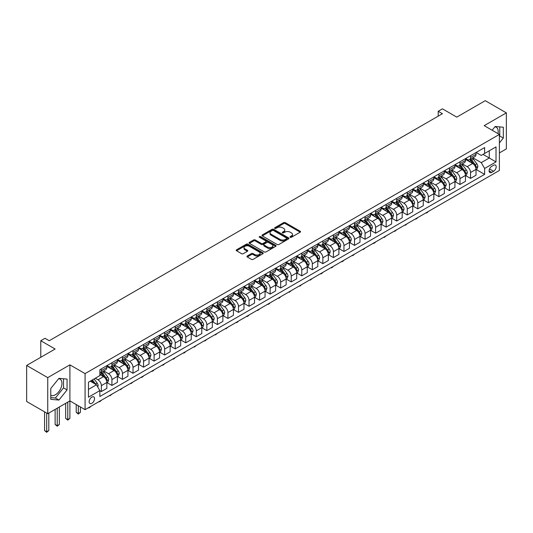 <?xml version="1.0" encoding="UTF-8"?>
<svg xmlns="http://www.w3.org/2000/svg" width="533" height="533" viewBox="0 0 533 533"><rect width="100%" height="100%" fill="white"/><g stroke="black" fill="none" stroke-linecap="round" stroke-linejoin="round"><path stroke-width="0.8" d="M290.232 237.272A0.819 0.473 0 0 0 291.391 237.272L300.192 232.188A1.173 0.68 0 0 0 300.539 231.715A1.173 0.68 0 0 0 300.192 231.235L285.288 222.627A1.173 0.68 0 0 0 283.629 222.627L274.828 227.711A0.819 0.473 0 0 0 274.588 228.044A0.819 0.473 0 0 0 274.828 228.377A0.819 0.473 0 0 0 275.987 228.377L277.127 227.718A3.751 2.165 0 0 1 282.43 227.718L283.669 228.437A3.751 2.165 0 0 1 284.769 229.97A3.751 2.165 0 0 1 283.669 231.495L282.53 232.155A0.819 0.473 0 0 0 282.29 232.488A0.819 0.473 0 0 0 282.53 232.821A0.819 0.473 0 0 0 283.689 232.821L284.829 232.168A3.751 2.165 0 0 1 290.132 232.168L291.371 232.881A3.751 2.165 0 0 1 292.47 234.413A3.751 2.165 0 0 1 291.371 235.946L290.232 236.599A0.819 0.473 0 0 0 289.992 236.938A0.819 0.473 0 0 0 290.232 237.272L290.232 236.599M50.782 395.253A9.308 5.377 120 0 0 55.379 394.76A9.308 5.377 120 0 0 61.462 386.558A9.308 5.377 120 0 0 60.036 379.096A9.308 5.377 120 0 0 58.663 378.677M91.836 403.334A3.818 2.205 120 0 0 94.328 399.97A3.818 2.205 120 0 0 93.741 396.905A3.818 2.205 120 0 0 91.836 397.098A3.818 2.205 120 0 0 89.337 400.463A3.818 2.205 120 0 0 89.924 403.521A3.818 2.205 120 0 0 91.836 403.334M494.904 126.814A9.308 5.377 -60 0 1 496.276 127.234A9.308 5.377 -60 0 1 497.982 133.603M247.272 256.007A1.173 0.68 0 0 0 246.926 256.48A1.173 0.68 0 0 0 247.272 256.959L251.449 259.378A1.173 0.68 0 0 0 253.108 259.378L262.882 253.735A1.173 0.68 0 0 0 263.222 253.255A1.173 0.68 0 0 0 262.882 252.775L247.972 244.167A1.173 0.68 0 0 0 246.319 244.167L236.545 249.81A1.173 0.68 0 0 0 236.199 250.29A1.173 0.68 0 0 0 236.545 250.77L241.596 253.688A1.173 0.68 0 0 0 243.255 253.688L247.432 251.27A1.173 0.68 0 0 0 247.778 250.79A1.173 0.68 0 0 0 247.432 250.317L244.927 248.864A3.131 1.812 0 0 1 244.014 247.585A3.131 1.812 0 0 1 245.946 245.92A3.131 1.812 0 0 1 249.357 246.306L259.178 251.976A3.131 1.812 0 0 1 260.091 253.255A3.131 1.812 0 0 1 258.159 254.927A3.131 1.812 0 0 1 254.747 254.534L253.108 253.588A1.173 0.68 0 0 0 251.449 253.588L247.272 256.007L247.272 256.959L251.449 254.561L251.449 253.588M499.388 152.931L506.35 148.914L506.35 112.863L485.257 100.684L456.774 117.12L442.43 108.839L438.213 111.277L442.43 113.716L49.223 340.734L45.005 338.295L40.781 340.734L40.781 357.297M47.743 377.63L47.743 413.681L69.896 400.896L69.896 364.845L47.743 377.63L26.65 365.451L55.126 349.015L40.781 340.734M69.896 364.845L85.08 373.613L499.388 134.416L499.388 170.467L85.08 409.664L85.08 373.613M506.35 112.863L484.197 125.648L499.388 134.416M277.213 244.507A1.173 0.68 0 0 0 278.866 244.507L288.639 238.864A1.173 0.68 0 0 0 288.986 238.384A1.173 0.68 0 0 0 288.639 237.905L273.729 229.297A1.173 0.68 0 0 0 272.077 229.297L262.303 234.94A1.173 0.68 0 0 0 261.956 235.419A1.173 0.68 0 0 0 262.303 235.899L277.213 244.507M259.771 237.451A0.819 0.473 0 0 1 260.604 237.565L275.748 246.306L265.987 251.942A1.173 0.68 0 0 1 264.328 251.942L249.424 243.334L249.424 242.375A1.173 0.68 0 0 0 249.078 242.855A1.173 0.68 0 0 0 249.424 243.334M249.424 242.375L253.608 239.963A1.173 0.68 0 0 1 255.26 239.963L261.31 243.454A1.173 0.68 0 0 0 262.962 243.454L265.74 241.849A1.173 0.68 0 0 0 266.08 241.369A1.173 0.68 0 0 0 265.74 240.896L259.444 237.258A0.819 0.473 0 0 1 259.205 236.925A0.819 0.473 0 0 1 259.711 236.485A0.819 0.473 0 0 1 260.604 236.592L275.761 245.34A1.173 0.68 0 0 1 276.101 245.82A1.173 0.68 0 0 1 275.761 246.299L275.761 245.34M47.743 413.681L26.65 401.502L26.65 365.451M493.565 165.257L491.712 166.329A3.698 2.139 120 0 0 489.294 169.587A3.698 2.139 120 0 0 489.86 172.552A3.698 2.139 120 0 0 491.712 172.366L493.565 171.293A3.698 2.139 120 0 0 495.983 168.035A3.698 2.139 120 0 0 495.417 165.07A3.698 2.139 120 0 0 493.565 165.257M476.142 152.465L481.246 155.416L484.624 153.464L484.624 147.568L99.851 369.715L99.851 375.612L88.458 382.188L88.458 397.192L99.851 390.616L99.851 396.512L484.624 174.364L484.624 168.468L481.246 162.625L472.858 157.781M484.624 153.464L496.016 146.888L496.016 161.892L484.624 168.468M67.784 402.115L67.784 419.604L69.896 418.385L69.896 400.896L85.08 409.664M438.213 111.277L438.213 116.147M483.018 154.39L489.261 157.995L489.261 150.786L496.016 146.888M481.246 162.625L489.261 157.995L496.016 161.892M88.458 389.396L96.473 384.773L90.23 381.168M99.851 390.662L101.37 391.542L101.37 385.645A4.77 2.758 -120 0 0 97.992 379.802L95.294 378.243M101.37 391.542L106.853 388.377L106.853 382.481A4.77 2.758 -120 0 0 103.475 376.638L99.851 374.539M106.98 382.601L111.917 385.452L111.917 379.556A4.77 2.758 -120 0 0 108.539 373.713L103.695 370.915M111.917 385.452L117.4 382.288L117.4 376.391A4.77 2.758 -120 0 0 114.029 370.548L106.853 366.404M117.526 376.511L122.463 379.363L122.463 373.466A4.77 2.758 -120 0 0 119.086 367.623L114.242 364.825M122.463 379.363L127.947 376.198L127.947 370.302A4.77 2.758 -120 0 0 124.575 364.459L117.4 360.315M128.073 370.422L133.01 373.273L133.01 367.377A4.77 2.758 -120 0 0 129.639 361.534L124.789 358.736M133.01 373.273L138.493 370.109L138.493 364.212A4.77 2.758 -120 0 0 135.122 358.369L127.947 354.225M138.62 364.332L143.557 367.184L143.557 361.287A4.77 2.758 -120 0 0 140.186 355.444L135.335 352.646M143.557 367.184L149.04 364.019L149.04 358.123A4.77 2.758 -120 0 0 145.669 352.28L138.493 348.136M149.167 358.243L154.104 361.094L154.104 355.198A4.77 2.758 -120 0 0 150.732 349.355L145.882 346.557M154.104 361.094L159.594 357.929L159.594 352.033A4.77 2.758 -120 0 0 156.216 346.19L149.04 342.046M159.72 352.153L164.65 355.005L164.65 349.108A4.77 2.758 -120 0 0 161.279 343.265L156.429 340.467M164.65 355.005L170.14 351.84L170.14 345.944A4.77 2.758 -120 0 0 166.762 340.101L159.594 335.957M170.267 346.064L175.204 348.915L175.204 343.019A4.77 2.758 -120 0 0 171.826 337.176L166.982 334.378M175.204 348.915L180.687 345.75L180.687 339.854A4.77 2.758 -120 0 0 177.309 334.011L170.14 329.867M180.814 339.974L185.751 342.826L185.751 336.929A4.77 2.758 -120 0 0 182.373 331.086L177.529 328.288M185.751 342.826L191.234 339.661L191.234 333.765A4.77 2.758 -120 0 0 187.856 327.922L180.687 323.778M191.36 333.885L196.297 336.736L196.297 330.84A4.77 2.758 -120 0 0 192.919 324.997L188.076 322.199M196.297 336.736L201.78 333.571L201.78 327.675A4.77 2.758 -120 0 0 198.403 321.832L191.234 317.688M201.907 327.795L206.844 330.647L206.844 324.75A4.77 2.758 -120 0 0 203.466 318.907L198.622 316.109M206.844 330.647L212.327 327.482L212.327 321.586A4.77 2.758 -120 0 0 208.956 315.743L201.78 311.598M212.454 321.705L217.391 324.557L217.391 318.661A4.77 2.758 -120 0 0 214.013 312.818L209.169 310.019M217.391 324.557L222.874 321.392L222.874 315.496A4.77 2.758 -120 0 0 219.503 309.653L212.327 305.509M223.001 315.616L227.937 318.468L227.937 312.571A4.77 2.758 -120 0 0 224.566 306.728L219.716 303.93M227.937 318.468L233.421 315.303L233.421 309.406A4.77 2.758 -120 0 0 230.049 303.563L222.874 299.419M233.547 309.526L238.484 312.378L238.484 306.482A4.77 2.758 -120 0 0 235.113 300.639L230.263 297.84M238.484 312.378L243.967 309.213L243.967 303.317A4.77 2.758 -120 0 0 240.596 297.474L233.421 293.33M244.094 303.437L249.031 306.288L249.031 300.392A4.77 2.758 -120 0 0 245.66 294.549L240.809 291.751M249.031 306.288L254.521 303.124L254.521 297.227A4.77 2.758 -120 0 0 251.143 291.384L243.967 287.24M254.647 297.347L259.578 300.199L259.578 294.303A4.77 2.758 -120 0 0 256.206 288.46L251.363 285.661M259.578 300.199L265.068 297.034L265.068 291.138A4.77 2.758 -120 0 0 261.69 285.295L254.521 281.151M265.194 291.258L270.131 294.109L270.131 288.213A4.77 2.758 -120 0 0 266.753 282.37L261.91 279.572M270.131 294.109L275.614 290.945L275.614 285.048A4.77 2.758 -120 0 0 272.236 279.205L265.068 275.061M275.741 285.168L280.678 288.02L280.678 282.124A4.77 2.758 -120 0 0 277.3 276.281L272.456 273.482M280.678 288.02L286.161 284.855L286.161 278.959A4.77 2.758 -120 0 0 282.783 273.116L275.614 268.972M286.288 279.079L291.225 281.93L291.225 276.034A4.77 2.758 -120 0 0 287.847 270.191L283.003 267.393M291.225 281.93L296.708 278.766L296.708 272.869A4.77 2.758 -120 0 0 293.33 267.026L286.161 262.882M296.834 272.989L301.771 275.841L301.771 269.945A4.77 2.758 -120 0 0 298.393 264.101L293.55 261.303M301.771 275.841L307.255 272.676L307.255 266.78A4.77 2.758 -120 0 0 303.883 260.937L296.708 256.793M307.381 266.9L312.318 269.751L312.318 263.855A4.77 2.758 -120 0 0 308.94 258.012L304.096 255.214M312.318 269.751L317.801 266.587L317.801 260.69A4.77 2.758 -120 0 0 314.43 254.847L307.255 250.703M317.928 260.81L322.865 263.662L322.865 257.765A4.77 2.758 -120 0 0 319.494 251.922L314.643 249.124M322.865 263.662L328.348 260.497L328.348 254.601A4.77 2.758 -120 0 0 324.977 248.758L317.801 244.614M328.475 254.721L333.411 257.572L333.411 251.676A4.77 2.758 -120 0 0 330.04 245.833L325.19 243.035M333.411 257.572L338.895 254.408L338.895 248.511A4.77 2.758 -120 0 0 335.524 242.668L328.348 238.524M339.021 248.631L343.958 251.483L343.958 245.586A4.77 2.758 -120 0 0 340.587 239.743L335.737 236.945M343.958 251.483L349.448 248.318L349.448 242.422A4.77 2.758 -120 0 0 346.07 236.579L338.895 232.435M349.575 242.542L354.505 245.393L354.505 239.497A4.77 2.758 -120 0 0 351.134 233.654L346.29 230.856M354.505 245.393L359.995 242.229L359.995 236.332A4.77 2.758 -120 0 0 356.617 230.489L349.448 226.345M360.121 236.452L365.058 239.304L365.058 233.407A4.77 2.758 -120 0 0 361.68 227.564L356.837 224.766M365.058 239.304L370.542 236.139L370.542 230.243A4.77 2.758 -120 0 0 367.164 224.4L359.995 220.256M370.668 230.363L375.605 233.214L375.605 227.318A4.77 2.758 -120 0 0 372.227 221.475L367.384 218.677M375.605 233.214L381.088 230.049L381.088 224.153A4.77 2.758 -120 0 0 377.71 218.31L370.542 214.166M381.215 224.273L386.152 227.125L386.152 221.228A4.77 2.758 -120 0 0 382.774 215.385L377.93 212.587M386.152 227.125L391.635 223.96L391.635 218.064A4.77 2.758 -120 0 0 388.257 212.221L381.088 208.077M391.762 218.184L396.699 221.035L396.699 215.139A4.77 2.758 -120 0 0 393.321 209.296L388.477 206.498M396.699 221.035L402.182 217.87L402.182 211.974A4.77 2.758 -120 0 0 398.811 206.131L391.635 201.987M402.308 212.094L407.245 214.946L407.245 209.049A4.77 2.758 -120 0 0 403.867 203.206L399.024 200.408M407.245 214.946L412.729 211.781L412.729 205.885A4.77 2.758 -120 0 0 409.357 200.042L402.182 195.897M412.855 206.005L417.792 208.856L417.792 202.96A4.77 2.758 -120 0 0 414.421 197.117L409.571 194.318M417.792 208.856L423.275 205.691L423.275 199.795A4.77 2.758 -120 0 0 419.904 193.952L412.729 189.808M423.402 199.915L428.339 202.767L428.339 196.87A4.77 2.758 -120 0 0 424.968 191.027L420.117 188.229M428.339 202.767L433.829 199.602L433.829 193.706A4.77 2.758 -120 0 0 430.451 187.863L423.275 183.718M433.955 193.825L438.886 196.677L438.886 190.781A4.77 2.758 -120 0 0 435.514 184.938L430.664 182.139M438.886 196.677L444.375 193.512L444.375 187.616A4.77 2.758 -120 0 0 440.998 181.773L433.829 177.629M444.502 187.736L449.439 190.587L449.439 184.691A4.77 2.758 -120 0 0 446.061 178.848L441.217 176.05M449.439 190.587L454.922 187.423L454.922 181.526A4.77 2.758 -120 0 0 451.544 175.683L444.375 171.539M455.049 181.646L459.986 184.498L459.986 178.602A4.77 2.758 -120 0 0 456.608 172.759L451.764 169.96M459.986 184.498L465.469 181.333L465.469 175.437A4.77 2.758 -120 0 0 462.091 169.594L454.922 165.45M465.595 175.557L470.532 178.408L470.532 172.512A4.77 2.758 -120 0 0 467.155 166.669L462.311 163.871M470.532 178.408L476.016 175.244L476.016 169.347A4.77 2.758 -120 0 0 472.638 163.504L465.469 159.36M465.595 158.554L467.155 159.46A4.77 2.758 -120 0 0 469.54 159.693A4.77 2.758 -120 0 0 470.532 157.508L470.532 155.709M455.049 164.644L456.608 165.55A4.77 2.758 -120 0 0 458.993 165.783A4.77 2.758 -120 0 0 459.986 163.598L459.986 161.799M444.502 170.733L446.061 171.639A4.77 2.758 -120 0 0 448.446 171.873A4.77 2.758 -120 0 0 449.439 169.687L449.439 167.888M433.949 176.823L435.514 177.729A4.77 2.758 -120 0 0 437.899 177.962A4.77 2.758 -120 0 0 438.886 175.777L438.886 173.978M423.402 182.912L424.968 183.818A4.77 2.758 -120 0 0 427.353 184.052A4.77 2.758 -120 0 0 428.339 181.866L428.339 180.067M412.855 189.002L414.421 189.908A4.77 2.758 -120 0 0 416.806 190.141A4.77 2.758 -120 0 0 417.792 187.956L417.792 186.157M402.308 195.091L403.867 195.997A4.77 2.758 -120 0 0 406.259 196.231A4.77 2.758 -120 0 0 407.245 194.045L407.245 192.246M391.762 201.181L393.321 202.087A4.77 2.758 -120 0 0 395.713 202.32A4.77 2.758 -120 0 0 396.699 200.135L396.699 198.336M381.215 207.27L382.774 208.176A4.77 2.758 -120 0 0 385.159 208.41A4.77 2.758 -120 0 0 386.152 206.224L386.152 204.425M370.668 213.36L372.227 214.266A4.77 2.758 -120 0 0 374.612 214.499A4.77 2.758 -120 0 0 375.605 212.314L375.605 210.515M360.121 219.449L361.68 220.356A4.77 2.758 -120 0 0 364.066 220.589A4.77 2.758 -120 0 0 365.058 218.403L365.058 216.605M349.575 225.539L351.134 226.445A4.77 2.758 -120 0 0 353.519 226.678A4.77 2.758 -120 0 0 354.505 224.493L354.505 222.694M339.021 231.628L340.587 232.535A4.77 2.758 -120 0 0 342.972 232.768A4.77 2.758 -120 0 0 343.958 230.582L343.958 228.784M328.475 237.718L330.04 238.624A4.77 2.758 -120 0 0 332.425 238.857A4.77 2.758 -120 0 0 333.411 236.672L333.411 234.873M317.928 243.808L319.494 244.714A4.77 2.758 -120 0 0 321.879 244.947A4.77 2.758 -120 0 0 322.865 242.762L322.865 240.963M307.381 249.897L308.94 250.803A4.77 2.758 -120 0 0 311.332 251.036A4.77 2.758 -120 0 0 312.318 248.851L312.318 247.052M296.834 255.987L298.393 256.893A4.77 2.758 -120 0 0 300.785 257.126A4.77 2.758 -120 0 0 301.771 254.941L301.771 253.142M286.288 262.076L287.847 262.982A4.77 2.758 -120 0 0 290.232 263.215A4.77 2.758 -120 0 0 291.225 261.03L291.225 259.231M275.741 268.166L277.3 269.072A4.77 2.758 -120 0 0 279.685 269.305A4.77 2.758 -120 0 0 280.678 267.12L280.678 265.321M265.194 274.255L266.753 275.161A4.77 2.758 -120 0 0 269.138 275.394A4.77 2.758 -120 0 0 270.131 273.209L270.131 271.41M254.647 280.345L256.206 281.251A4.77 2.758 -120 0 0 258.592 281.484A4.77 2.758 -120 0 0 259.578 279.299L259.578 277.5M244.094 286.434L245.66 287.34A4.77 2.758 -120 0 0 248.045 287.573A4.77 2.758 -120 0 0 249.031 285.388L249.031 283.589M233.547 292.524L235.113 293.43A4.77 2.758 -120 0 0 237.498 293.663A4.77 2.758 -120 0 0 238.484 291.478L238.484 289.679M223.001 298.613L224.566 299.519A4.77 2.758 -120 0 0 226.951 299.753A4.77 2.758 -120 0 0 227.937 297.567L227.937 295.768M212.454 304.703L214.013 305.609A4.77 2.758 -120 0 0 216.405 305.842A4.77 2.758 -120 0 0 217.391 303.657L217.391 301.858M201.907 310.792L203.466 311.698A4.77 2.758 -120 0 0 205.858 311.932A4.77 2.758 -120 0 0 206.844 309.746L206.844 307.947M191.36 316.882L192.919 317.788A4.77 2.758 -120 0 0 195.305 318.021A4.77 2.758 -120 0 0 196.297 315.836L196.297 314.037M180.814 322.971L182.373 323.877A4.77 2.758 -120 0 0 184.758 324.111A4.77 2.758 -120 0 0 185.751 321.925L185.751 320.126M170.267 329.061L171.826 329.967A4.77 2.758 -120 0 0 174.211 330.2A4.77 2.758 -120 0 0 175.204 328.015L175.204 326.216M159.72 335.15L161.279 336.056A4.77 2.758 -120 0 0 163.664 336.29A4.77 2.758 -120 0 0 164.65 334.104L164.65 332.306M149.167 341.24L150.732 342.146A4.77 2.758 -120 0 0 153.118 342.379A4.77 2.758 -120 0 0 154.104 340.194L154.104 338.395M138.62 347.329L140.186 348.236A4.77 2.758 -120 0 0 142.571 348.469A4.77 2.758 -120 0 0 143.557 346.283L143.557 344.485M128.073 353.419L129.639 354.325A4.77 2.758 -120 0 0 132.024 354.558A4.77 2.758 -120 0 0 133.01 352.373L133.01 350.574M117.526 359.509L119.086 360.415A4.77 2.758 -120 0 0 121.477 360.648A4.77 2.758 -120 0 0 122.463 358.462L122.463 356.664M106.98 365.598L108.539 366.504A4.77 2.758 -120 0 0 110.931 366.737A4.77 2.758 -120 0 0 111.917 364.552L111.917 362.753M476.142 169.467L484.624 174.364M469.54 159.693L475.03 156.529A4.77 2.758 -120 0 0 476.016 154.343L476.016 152.538M458.993 165.783L464.476 162.618A4.77 2.758 -120 0 0 465.469 160.433L465.469 158.627M448.446 171.873L453.929 168.708A4.77 2.758 -120 0 0 454.922 166.523L454.922 164.717M437.899 177.962L443.383 174.797A4.77 2.758 -120 0 0 444.375 172.612L444.375 170.807M427.353 184.052L432.836 180.887A4.77 2.758 -120 0 0 433.829 178.702L433.829 176.896M416.806 190.141L422.289 186.976A4.77 2.758 -120 0 0 423.275 184.791L423.275 182.986M406.259 196.231L411.743 193.066A4.77 2.758 -120 0 0 412.729 190.881L412.729 189.075M395.713 202.32L401.196 199.155A4.77 2.758 -120 0 0 402.182 196.97L402.182 195.165M385.159 208.41L390.649 205.245A4.77 2.758 -120 0 0 391.635 203.06L391.635 201.254M374.612 214.499L380.102 211.334A4.77 2.758 -120 0 0 381.088 209.149L381.088 207.344M364.066 220.589L369.549 217.424A4.77 2.758 -120 0 0 370.542 215.239L370.542 213.433M353.519 226.678L359.002 223.514A4.77 2.758 -120 0 0 359.995 221.328L359.995 219.523M342.972 232.768L348.455 229.603A4.77 2.758 -120 0 0 349.448 227.418L349.448 225.612M332.425 238.857L337.909 235.693A4.77 2.758 -120 0 0 338.895 233.507L338.895 231.702M321.879 244.947L327.362 241.782A4.77 2.758 -120 0 0 328.348 239.597L328.348 237.791M311.332 251.036L316.815 247.872A4.77 2.758 -120 0 0 317.801 245.686L317.801 243.881M300.785 257.126L306.268 253.961A4.77 2.758 -120 0 0 307.255 251.776L307.255 249.97M290.232 263.215L295.722 260.051A4.77 2.758 -120 0 0 296.708 257.865L296.708 256.06M279.685 269.305L285.175 266.14A4.77 2.758 -120 0 0 286.161 263.955L286.161 262.149M269.138 275.394L274.622 272.23A4.77 2.758 -120 0 0 275.614 270.044L275.614 268.239M258.592 281.484L264.075 278.319A4.77 2.758 -120 0 0 265.068 276.134L265.068 274.328M248.045 287.573L253.528 284.409A4.77 2.758 -120 0 0 254.521 282.224L254.521 280.418M237.498 293.663L242.981 290.498A4.77 2.758 -120 0 0 243.967 288.313L243.967 286.507M226.951 299.753L232.435 296.588A4.77 2.758 -120 0 0 233.421 294.403L233.421 292.597M216.405 305.842L221.888 302.677A4.77 2.758 -120 0 0 222.874 300.492L222.874 298.687M205.858 311.932L211.341 308.767A4.77 2.758 -120 0 0 212.327 306.582L212.327 304.776M195.305 318.021L200.794 314.856A4.77 2.758 -120 0 0 201.78 312.671L201.78 310.866M184.758 324.111L190.248 320.946A4.77 2.758 -120 0 0 191.234 318.761L191.234 316.955M174.211 330.2L179.694 327.035A4.77 2.758 -120 0 0 180.687 324.85L180.687 323.045M163.664 336.29L169.148 333.125A4.77 2.758 -120 0 0 170.14 330.94L170.14 329.134M153.118 342.379L158.601 339.215A4.77 2.758 -120 0 0 159.594 337.029L159.594 335.224M142.571 348.469L148.054 345.304A4.77 2.758 -120 0 0 149.04 343.119L149.04 341.313M132.024 354.558L137.507 351.394A4.77 2.758 -120 0 0 138.493 349.208L138.493 347.403M121.477 360.648L126.961 357.483A4.77 2.758 -120 0 0 127.947 355.298L127.947 353.492M110.931 366.737L116.414 363.573A4.77 2.758 -120 0 0 117.4 361.387L117.4 359.582M99.851 373.02A4.77 2.758 -120 0 0 100.377 372.827L105.867 369.662A4.77 2.758 -120 0 0 106.853 367.477L106.853 365.671M100.377 372.827A4.77 2.758 -120 0 0 101.37 370.642L101.37 368.843M96.473 384.773L99.851 390.616M499.388 142.951L503.312 138.067L503.312 127.214L495.17 126.481L492.152 130.239M50.782 399.33L58.923 400.063L67.065 389.929L67.065 379.076L58.923 378.35L50.782 388.477L50.782 399.33M499.388 136.495L499.767 136.022L499.767 126.894M499.767 136.022L503.312 138.067M50.782 397.605L55.379 398.018L63.527 387.884L63.527 378.756M63.527 387.884L67.065 389.929M55.379 398.018L58.923 400.063M290.565 237.385L291.371 236.919A3.751 2.165 0 0 0 292.47 235.386L292.47 234.413M284.769 229.97L284.769 230.942A3.751 2.165 0 0 1 283.669 232.475L282.856 232.941M300.192 231.235L300.192 232.188L285.288 223.6A1.173 0.68 0 0 0 283.629 223.6L275.155 228.49M288.626 238.871L273.729 230.269A1.173 0.68 0 0 0 272.077 230.269L262.316 235.906M286.567 238.717A0.819 0.473 0 0 0 286.807 238.384A0.819 0.473 0 0 0 286.567 238.051L273.482 230.496A0.819 0.473 0 0 0 272.323 230.496L271.124 231.189A3.751 2.165 0 0 0 270.024 232.714A3.751 2.165 0 0 0 271.124 234.247L280.065 239.41A3.751 2.165 0 0 0 285.368 239.41L286.567 238.717L286.567 239.69A0.819 0.473 0 0 0 286.807 239.357L286.807 238.384M270.024 232.714L270.024 233.694A3.751 2.165 0 0 0 271.124 235.22L271.124 234.247M286.567 239.69L285.368 240.383A3.751 2.165 0 0 1 280.065 240.383L271.124 235.22M249.437 243.341L253.608 240.936L253.608 239.963M266.08 241.369L266.08 242.348A1.173 0.68 0 0 1 265.74 242.821L262.962 244.427A1.173 0.68 0 0 1 261.31 244.427L255.26 240.936A1.173 0.68 0 0 0 253.608 240.936M267.579 247.072A3.131 1.812 0 0 0 270.997 247.465A3.131 1.812 0 0 0 272.929 245.793A3.131 1.812 0 0 0 272.01 244.514L268.552 242.522A1.173 0.68 0 0 0 266.9 242.522L264.121 244.121A1.173 0.68 0 0 0 263.782 244.6A1.173 0.68 0 0 0 264.121 245.08L267.579 247.072L267.579 248.052A3.131 1.812 0 0 0 270.997 248.438A3.131 1.812 0 0 0 272.929 246.772L272.929 245.793M263.782 244.6L263.782 245.573A1.173 0.68 0 0 0 264.121 246.053L264.121 245.08M267.579 248.052L264.121 246.053M260.091 253.255L260.091 254.228A3.131 1.812 0 0 1 258.159 255.9A3.131 1.812 0 0 1 254.747 255.507L253.108 254.561A1.173 0.68 0 0 0 251.449 254.561M244.014 247.585L244.014 248.565A3.131 1.812 0 0 0 244.927 249.844L244.927 248.864M247.419 251.276L244.927 249.844M262.882 252.775L262.882 253.735L247.972 245.147A1.173 0.68 0 0 0 246.319 245.147L236.559 250.776L236.545 249.81M476.016 169.541L477.028 168.954L477.874 166.523A3.165 1.826 -120 0 0 476.862 163.831L473.417 159.227A9.128 5.27 -120 0 0 472.418 158.035M468.987 161.392A9.128 5.27 -120 0 0 467.121 159.44M475.729 167.602L476.162 166.656A3.165 1.826 -120 0 0 475.256 164.757L471.812 160.153A9.128 5.27 -120 0 0 470.812 158.961M469.966 159.447A7.575 4.377 60 0 1 471.212 160.866L474.13 164.757M469.8 159.54A9.128 5.27 60 0 1 470.799 160.739L473.091 163.798M428.399 211.454L427.246 212.607L425.98 212.854M426.4 212.607L426.4 213.093M465.469 175.63L466.482 175.044L467.321 172.612A3.165 1.826 -120 0 0 466.315 169.92L462.864 165.317A9.128 5.27 -120 0 0 461.871 164.124M458.44 167.482A9.128 5.27 -120 0 0 456.574 165.53M465.182 173.691L465.615 172.745A3.165 1.826 -120 0 0 464.709 170.846L461.265 166.243A9.128 5.27 -120 0 0 460.265 165.05M459.419 165.536A7.575 4.377 60 0 1 460.665 166.956L463.577 170.846M459.253 165.636A9.128 5.27 60 0 1 460.252 166.829L462.544 169.887M417.852 217.544L416.699 218.697L415.427 218.943M415.853 218.697L415.853 219.183M454.922 181.72L455.935 181.133L456.774 178.702A3.165 1.826 -120 0 0 455.768 176.01L452.317 171.406A9.128 5.27 -120 0 0 451.324 170.214M447.893 173.571A9.128 5.27 -120 0 0 446.028 171.619M454.629 179.781L455.069 178.835A3.165 1.826 -120 0 0 454.163 176.936L450.718 172.332A9.128 5.27 -120 0 0 449.719 171.14M448.873 171.626A7.575 4.377 60 0 1 450.112 173.045L453.03 176.936M448.706 171.726A9.128 5.27 60 0 1 449.705 172.919L451.997 175.977M407.299 223.633L405.307 225.272L404.88 225.033M405.307 224.786L405.307 225.272M444.375 187.809L445.388 187.223L446.228 184.791A3.165 1.826 -120 0 0 445.222 182.099L441.77 177.496A9.128 5.27 -120 0 0 440.778 176.303M437.346 179.661A9.128 5.27 -120 0 0 435.481 177.709M444.082 185.877L444.522 184.924A3.165 1.826 -120 0 0 443.616 183.026L440.171 178.422A9.128 5.27 -120 0 0 439.172 177.229M438.326 177.716A7.575 4.377 60 0 1 439.565 179.135L442.483 183.026M438.159 177.815A9.128 5.27 60 0 1 439.159 179.008L441.451 182.066M396.752 229.723L394.76 231.362L394.333 231.122M394.76 230.876L394.76 231.362M433.829 193.899L434.835 193.312L435.681 190.881A3.165 1.826 -120 0 0 434.675 188.189L431.224 183.585A9.128 5.27 -120 0 0 430.231 182.393M426.8 185.751A9.128 5.27 -120 0 0 424.928 183.798M433.536 191.967L433.975 191.014A3.165 1.826 -120 0 0 433.069 189.115L429.625 184.511A9.128 5.27 -120 0 0 428.625 183.319M427.772 183.805A7.575 4.377 60 0 1 429.018 185.224L431.937 189.115M427.613 183.905A9.128 5.27 60 0 1 428.612 185.098L430.904 188.156M386.205 235.813L384.213 237.451L383.787 237.212M384.213 236.965L384.213 237.451M423.275 199.988L424.288 199.402L425.134 196.97A3.165 1.826 -120 0 0 424.128 194.279L420.677 189.675A9.128 5.27 -120 0 0 419.684 188.482M416.253 191.84A9.128 5.27 -120 0 0 414.381 189.888M422.989 198.056L423.429 197.103A3.165 1.826 -120 0 0 422.522 195.205L419.071 190.601A9.128 5.27 -120 0 0 418.079 189.408M417.226 189.895A7.575 4.377 60 0 1 418.472 191.314L421.39 195.205M417.066 189.995A9.128 5.27 60 0 1 418.059 191.187L420.35 194.245M375.658 241.902L374.506 243.055L373.24 243.301M373.66 243.055L373.66 243.541M412.729 206.078L413.741 205.491L414.587 203.06A3.165 1.826 -120 0 0 413.575 200.368L410.13 195.764A9.128 5.27 -120 0 0 409.131 194.572M405.706 197.93A9.128 5.27 -120 0 0 403.834 195.977M412.442 204.146L412.882 203.193A3.165 1.826 -120 0 0 411.976 201.294L408.525 196.69A9.128 5.27 -120 0 0 407.532 195.498M406.679 195.984A7.575 4.377 60 0 1 407.925 197.403L410.843 201.294M406.519 196.084A9.128 5.27 60 0 1 407.512 197.277L409.804 200.335M365.112 247.992L363.959 249.144L362.693 249.391M363.113 249.144L363.113 249.631M402.182 212.167L403.195 211.581L404.041 209.149A3.165 1.826 -120 0 0 403.028 206.458L399.583 201.854A9.128 5.27 -120 0 0 398.584 200.661M395.16 204.019A9.128 5.27 -120 0 0 393.287 202.067M401.895 210.235L402.335 209.282A3.165 1.826 -120 0 0 401.429 207.384L397.978 202.78A9.128 5.27 -120 0 0 396.985 201.587M396.132 202.074A7.575 4.377 60 0 1 397.378 203.493L400.296 207.384M395.972 202.174A9.128 5.27 60 0 1 396.965 203.366L399.257 206.424M354.565 254.081L353.412 255.234L352.146 255.48M352.566 255.234L352.566 255.72M391.635 218.257L392.648 217.671L393.494 215.239A3.165 1.826 -120 0 0 392.481 212.547L389.037 207.943A9.128 5.27 -120 0 0 388.037 206.751M384.613 210.109A9.128 5.27 -120 0 0 382.741 208.156M391.349 216.325L391.782 215.372A3.165 1.826 -120 0 0 390.882 213.473L387.431 208.869A9.128 5.27 -120 0 0 386.438 207.677M385.586 208.163A7.575 4.377 60 0 1 386.831 209.582L389.75 213.473M385.426 208.263A9.128 5.27 60 0 1 386.418 209.456L388.71 212.514M344.018 260.171L342.866 261.323L341.6 261.57M342.019 261.323L342.019 261.81M381.088 224.346L382.101 223.76L382.947 221.328A3.165 1.826 -120 0 0 381.934 218.637L378.49 214.033A9.128 5.27 -120 0 0 377.491 212.84M374.059 216.198A9.128 5.27 -120 0 0 372.194 214.246M380.802 222.414L381.235 221.462A3.165 1.826 -120 0 0 380.329 219.563L376.884 214.959A9.128 5.27 -120 0 0 375.885 213.766M375.039 214.253A7.575 4.377 60 0 1 376.285 215.672L379.203 219.563M374.872 214.353A9.128 5.27 60 0 1 375.872 215.545L378.163 218.603M333.471 266.26L332.319 267.413L331.053 267.659M331.473 267.413L331.473 267.899M370.542 230.436L371.554 229.85L372.394 227.418A3.165 1.826 -120 0 0 371.388 224.726L367.937 220.122A9.128 5.27 -120 0 0 366.944 218.93M363.513 222.288A9.128 5.27 -120 0 0 361.647 220.336M370.255 228.504L370.688 227.551A3.165 1.826 -120 0 0 369.782 225.652L366.338 221.048A9.128 5.27 -120 0 0 365.338 219.856M364.492 220.342A7.575 4.377 60 0 1 365.738 221.761L368.649 225.652M364.325 220.442A9.128 5.27 60 0 1 365.325 221.635L367.617 224.693M322.925 272.35L321.772 273.502L320.5 273.749M320.926 273.502L320.926 273.989M359.995 236.525L361.008 235.939L361.847 233.507A3.165 1.826 -120 0 0 360.841 230.816L357.39 226.212A9.128 5.27 -120 0 0 356.397 225.019M352.966 228.377A9.128 5.27 -120 0 0 351.1 226.425M359.702 234.593L360.141 233.641A3.165 1.826 -120 0 0 359.235 231.742L355.791 227.138A9.128 5.27 -120 0 0 354.791 225.945M353.945 226.432A7.575 4.377 60 0 1 355.185 227.851L358.103 231.742M353.779 226.532A9.128 5.27 60 0 1 354.778 227.724L357.07 230.782M312.371 278.439L310.379 280.078L309.953 279.838M310.379 279.592L310.379 280.078M349.448 242.615L350.461 242.029L351.3 239.597A3.165 1.826 -120 0 0 350.294 236.905L346.843 232.301A9.128 5.27 -120 0 0 345.85 231.109M342.419 234.467A9.128 5.27 -120 0 0 340.554 232.515M349.155 240.683L349.595 239.73A3.165 1.826 -120 0 0 348.689 237.831L345.244 233.227A9.128 5.27 -120 0 0 344.245 232.035M343.399 232.521A7.575 4.377 60 0 1 344.638 233.94L347.556 237.831M343.232 232.621A9.128 5.27 60 0 1 344.231 233.814L346.523 236.872M301.825 284.529L299.832 286.168L299.406 285.928M299.832 285.681L299.832 286.168M338.895 248.704L339.907 248.118L340.754 245.686A3.165 1.826 -120 0 0 339.748 242.995L336.296 238.391A9.128 5.27 -120 0 0 335.304 237.198M331.872 240.556A9.128 5.27 -120 0 0 330 238.604M338.608 246.772L339.048 245.82A3.165 1.826 -120 0 0 338.142 243.921L334.691 239.317A9.128 5.27 -120 0 0 333.698 238.124M332.845 238.611A7.575 4.377 60 0 1 334.091 240.03L337.009 243.921M332.685 238.711A9.128 5.27 60 0 1 333.685 239.903L335.977 242.961M291.278 290.618L289.286 292.257L288.859 292.017M289.286 291.771L289.286 292.257M328.348 254.794L329.361 254.208L330.207 251.776A3.165 1.826 -120 0 0 329.194 249.084L325.75 244.48A9.128 5.27 -120 0 0 324.75 243.288M321.326 246.646A9.128 5.27 -120 0 0 319.454 244.694M328.061 252.862L328.501 251.909A3.165 1.826 -120 0 0 327.595 250.01L324.144 245.407A9.128 5.27 -120 0 0 323.151 244.214M322.298 244.7A7.575 4.377 60 0 1 323.544 246.119L326.462 250.01M322.139 244.8A9.128 5.27 60 0 1 323.131 245.993L325.423 249.051M280.731 296.708L279.578 297.86L278.313 298.107M278.732 297.86L278.732 298.347M317.801 260.884L318.814 260.297L319.66 257.865A3.165 1.826 -120 0 0 318.647 255.174L315.203 250.57A9.128 5.27 -120 0 0 314.204 249.377M310.779 252.735A9.128 5.27 -120 0 0 308.907 250.783M317.515 258.951L317.954 257.999A3.165 1.826 -120 0 0 317.048 256.1L313.597 251.496A9.128 5.27 -120 0 0 312.604 250.303M311.752 250.79A7.575 4.377 60 0 1 312.998 252.209L315.916 256.1M311.592 250.89A9.128 5.27 60 0 1 312.585 252.082L314.876 255.14M270.184 302.797L269.032 303.95L267.766 304.196M268.186 303.95L268.186 304.436M307.255 266.973L308.267 266.393L309.113 263.955A3.165 1.826 -120 0 0 308.101 261.263L304.656 256.659A9.128 5.27 -120 0 0 303.657 255.467M300.232 258.825A9.128 5.27 -120 0 0 298.36 256.873M306.968 265.041L307.401 264.088A3.165 1.826 -120 0 0 306.502 262.189L303.05 257.586A9.128 5.27 -120 0 0 302.058 256.393M301.205 256.879A7.575 4.377 60 0 1 302.451 258.298L305.369 262.189M301.045 256.979A9.128 5.27 60 0 1 302.038 258.172L304.33 261.23M259.638 308.887L258.485 310.039L257.219 310.286M257.639 310.039L257.639 310.526M296.708 273.063L297.72 272.483L298.567 270.044A3.165 1.826 -120 0 0 297.554 267.353L294.109 262.749A9.128 5.27 -120 0 0 293.11 261.556M289.679 264.914A9.128 5.27 -120 0 0 287.813 262.962M296.421 271.13L296.854 270.178A3.165 1.826 -120 0 0 295.955 268.279L292.504 263.675A9.128 5.27 -120 0 0 291.511 262.483M290.658 262.969A7.575 4.377 60 0 1 291.904 264.388L294.822 268.279M290.498 263.069A9.128 5.27 60 0 1 291.491 264.261L293.783 267.319M249.091 314.976L247.938 316.129L246.672 316.375M247.092 316.129L247.092 316.615M286.161 279.152L287.174 278.572L288.013 276.134A3.165 1.826 -120 0 0 287.007 273.442L283.563 268.839A9.128 5.27 -120 0 0 282.563 267.646M279.132 271.004A9.128 5.27 -120 0 0 277.267 269.052M285.875 277.22L286.308 276.267A3.165 1.826 -120 0 0 285.402 274.368L281.957 269.765A9.128 5.27 -120 0 0 280.958 268.572M280.111 269.058A7.575 4.377 60 0 1 281.357 270.478L284.276 274.368M279.945 269.158A9.128 5.27 60 0 1 280.944 270.351L283.236 273.409M238.544 321.066L237.392 322.218L236.126 322.465M236.545 322.218L236.545 322.705M275.614 285.242L276.627 284.662L277.466 282.224A3.165 1.826 -120 0 0 276.46 279.532L273.009 274.928A9.128 5.27 -120 0 0 272.017 273.735M268.585 277.093A9.128 5.27 -120 0 0 266.72 275.141M275.328 283.309L275.761 282.357A3.165 1.826 -120 0 0 274.855 280.458L271.41 275.854A9.128 5.27 -120 0 0 270.411 274.662M269.565 275.148A7.575 4.377 60 0 1 270.804 276.567L273.722 280.458M269.398 275.248A9.128 5.27 60 0 1 270.398 276.44L272.689 279.499M227.997 327.155L225.999 328.794L225.572 328.555M225.999 328.308L225.999 328.794M265.068 291.331L266.08 290.751L266.92 288.313A3.165 1.826 -120 0 0 265.914 285.621L262.463 281.018A9.128 5.27 -120 0 0 261.47 279.825M258.039 283.183A9.128 5.27 -120 0 0 256.173 281.231M264.774 289.399L265.214 288.446A3.165 1.826 -120 0 0 264.308 286.547L260.864 281.944A9.128 5.27 -120 0 0 259.864 280.751M259.018 281.237A7.575 4.377 60 0 1 260.257 282.657L263.175 286.547M258.851 281.337A9.128 5.27 60 0 1 259.851 282.53L262.143 285.588M217.444 333.245L215.452 334.884L215.026 334.644M215.452 334.398L215.452 334.884M254.521 297.421L255.534 296.841L256.373 294.403A3.165 1.826 -120 0 0 255.367 291.711L251.916 287.107A9.128 5.27 -120 0 0 250.923 285.915M247.492 289.272A9.128 5.27 -120 0 0 245.626 287.32M254.228 295.489L254.667 294.536A3.165 1.826 -120 0 0 253.761 292.637L250.317 288.033A9.128 5.27 -120 0 0 249.317 286.841M248.471 287.327A7.575 4.377 60 0 1 249.711 288.746L252.629 292.637M248.305 287.427A9.128 5.27 60 0 1 249.304 288.62L251.596 291.678M206.897 339.334L204.905 340.973L204.479 340.734M204.905 340.487L204.905 340.973M243.967 303.51L244.98 302.931L245.826 300.492A3.165 1.826 -120 0 0 244.82 297.8L241.369 293.197A9.128 5.27 -120 0 0 240.376 292.004M236.945 295.362A9.128 5.27 -120 0 0 235.073 293.41M243.681 301.578L244.121 300.625A3.165 1.826 -120 0 0 243.215 298.727L239.763 294.123A9.128 5.27 -120 0 0 238.771 292.93M237.918 293.416A7.575 4.377 60 0 1 239.164 294.836L242.082 298.727M237.758 293.516A9.128 5.27 60 0 1 238.751 294.709L241.049 297.767M196.351 345.424L194.358 347.063L193.932 346.823M194.358 346.577L194.358 347.063M233.421 309.6L234.433 309.02L235.28 306.582A3.165 1.826 -120 0 0 234.267 303.89L230.822 299.286A9.128 5.27 -120 0 0 229.823 298.094M226.398 301.451A9.128 5.27 -120 0 0 224.526 299.499M233.134 307.668L233.574 306.715A3.165 1.826 -120 0 0 232.668 304.816L229.217 300.212A9.128 5.27 -120 0 0 228.224 299.02M227.371 299.506A7.575 4.377 60 0 1 228.617 300.925L231.535 304.816M227.211 299.606A9.128 5.27 60 0 1 228.204 300.799L230.496 303.857M185.804 351.514L184.651 352.666L183.385 352.913M183.805 352.666L183.805 353.152M222.874 315.689L223.887 315.11L224.733 312.671A3.165 1.826 -120 0 0 223.72 309.979L220.276 305.376A9.128 5.27 -120 0 0 219.276 304.183M215.852 307.541A9.128 5.27 -120 0 0 213.98 305.589M222.587 313.757L223.027 312.804A3.165 1.826 -120 0 0 222.121 310.906L218.67 306.302A9.128 5.27 -120 0 0 217.677 305.109M216.824 305.596A7.575 4.377 60 0 1 218.07 307.015L220.988 310.906M216.665 305.695A9.128 5.27 60 0 1 217.657 306.888L219.949 309.946M175.257 357.603L174.104 358.756L172.839 359.002M173.258 358.756L173.258 359.242M212.327 321.779L213.34 321.199L214.186 318.761A3.165 1.826 -120 0 0 213.173 316.069L209.729 311.465A9.128 5.27 -120 0 0 208.729 310.273M205.305 313.631A9.128 5.27 -120 0 0 203.433 311.678M212.041 319.847L212.474 318.894A3.165 1.826 -120 0 0 211.574 316.995L208.123 312.391A9.128 5.27 -120 0 0 207.13 311.199M206.278 311.685A7.575 4.377 60 0 1 207.524 313.104L210.442 316.995M206.118 311.785A9.128 5.27 60 0 1 207.11 312.978L209.402 316.036M164.71 363.693L163.558 364.845L162.292 365.092M162.712 364.845L162.712 365.332M201.78 327.868L202.793 327.289L203.639 324.85A3.165 1.826 -120 0 0 202.627 322.159L199.182 317.555A9.128 5.27 -120 0 0 198.183 316.362M194.752 319.72A9.128 5.27 -120 0 0 192.886 317.768M201.494 325.936L201.927 324.983A3.165 1.826 -120 0 0 201.021 323.085L197.576 318.481A9.128 5.27 -120 0 0 196.577 317.288M195.731 317.775A7.575 4.377 60 0 1 196.977 319.194L199.895 323.085M195.571 317.875A9.128 5.27 60 0 1 196.564 319.067L198.856 322.125M154.164 369.782L153.011 370.935L151.745 371.181M152.165 370.935L152.165 371.421M191.234 333.958L192.246 333.378L193.086 330.94A3.165 1.826 -120 0 0 192.08 328.248L188.635 323.644A9.128 5.27 -120 0 0 187.636 322.452M184.205 325.81A9.128 5.27 -120 0 0 182.339 323.857M190.947 332.026L191.38 331.073A3.165 1.826 -120 0 0 190.474 329.174L187.03 324.57A9.128 5.27 -120 0 0 186.03 323.378M185.184 323.864A7.575 4.377 60 0 1 186.43 325.283L189.348 329.174M185.018 323.964A9.128 5.27 60 0 1 186.017 325.157L188.309 328.215M143.617 375.872L142.464 377.024L141.192 377.271M141.618 377.024L141.618 377.511M180.687 340.047L181.7 339.468L182.539 337.029A3.165 1.826 -120 0 0 181.533 334.338L178.082 329.734A9.128 5.27 -120 0 0 177.089 328.541M173.658 331.899A9.128 5.27 -120 0 0 171.793 329.947M180.401 338.115L180.834 337.162A3.165 1.826 -120 0 0 179.927 335.264L176.483 330.66A9.128 5.27 -120 0 0 175.484 329.467M174.637 329.954A7.575 4.377 60 0 1 175.877 331.373L178.795 335.264M174.471 330.054A9.128 5.27 60 0 1 175.47 331.246L177.762 334.304M133.063 381.961L131.071 383.6L130.645 383.36M131.071 383.114L131.071 383.6M170.14 346.137L171.153 345.557L171.992 343.119A3.165 1.826 -120 0 0 170.986 340.427L167.535 335.823A9.128 5.27 -120 0 0 166.543 334.631M163.111 337.989A9.128 5.27 -120 0 0 161.246 336.037M169.847 344.205L170.287 343.252A3.165 1.826 -120 0 0 169.381 341.353L165.936 336.749A9.128 5.27 -120 0 0 164.937 335.557M164.091 336.043A7.575 4.377 60 0 1 165.33 337.462L168.248 341.353M163.924 336.143A9.128 5.27 60 0 1 164.924 337.336L167.215 340.394M122.517 388.051L120.525 389.69L120.098 389.45M120.525 389.203L120.525 389.69M159.594 352.226L160.606 351.647L161.446 349.208A3.165 1.826 -120 0 0 160.44 346.517L156.988 341.913A9.128 5.27 -120 0 0 155.996 340.72M152.565 344.078A9.128 5.27 -120 0 0 150.699 342.126M159.3 350.294L159.74 349.342A3.165 1.826 -120 0 0 158.834 347.443L155.389 342.839A9.128 5.27 -120 0 0 154.39 341.646M153.544 342.133A7.575 4.377 60 0 1 154.783 343.552L157.701 347.443M153.377 342.233A9.128 5.27 60 0 1 154.377 343.425L156.669 346.483M111.97 394.14L109.978 395.779L109.551 395.539M109.978 395.293L109.978 395.779M149.04 358.316L150.053 357.736L150.899 355.298A3.165 1.826 -120 0 0 149.893 352.606L146.442 348.002A9.128 5.27 -120 0 0 145.449 346.81M142.018 350.168A9.128 5.27 -120 0 0 140.146 348.216M148.754 356.384L149.193 355.431A3.165 1.826 -120 0 0 148.287 353.532L144.836 348.928A9.128 5.27 -120 0 0 143.843 347.736M142.991 348.222A7.575 4.377 60 0 1 144.236 349.641L147.155 353.532M142.831 348.322A9.128 5.27 60 0 1 143.823 349.515L146.115 352.573M101.423 400.23L100.271 401.382L99.005 401.629M99.424 401.382L99.424 401.869M138.493 364.405L139.506 363.826L140.352 361.387A3.165 1.826 -120 0 0 139.34 358.696L135.895 354.092A9.128 5.27 -120 0 0 134.896 352.899M131.471 356.257A9.128 5.27 -120 0 0 129.599 354.305M138.207 362.473L138.647 361.521A3.165 1.826 -120 0 0 137.741 359.622L134.289 355.018A9.128 5.27 -120 0 0 133.297 353.825M132.444 354.312A7.575 4.377 60 0 1 133.69 355.731L136.608 359.622M132.284 354.412A9.128 5.27 60 0 1 133.277 355.604L135.569 358.662M90.877 406.319L89.724 407.472L88.458 407.718M88.878 407.472L88.878 407.958M127.947 370.495L128.959 369.915L129.805 367.477A3.165 1.826 -120 0 0 128.793 364.785L125.348 360.181A9.128 5.27 -120 0 0 124.349 358.989M120.924 362.347A9.128 5.27 -120 0 0 119.052 360.395M127.66 368.563L128.1 367.61A3.165 1.826 -120 0 0 127.194 365.711L123.743 361.108A9.128 5.27 -120 0 0 122.75 359.915M121.897 360.401A7.575 4.377 60 0 1 123.143 361.82L126.061 365.711M121.737 360.501A9.128 5.27 60 0 1 122.73 361.694L125.022 364.752M78.331 405.766L78.331 413.515L80.443 412.295L80.443 406.985M80.443 412.295L78.331 414.048L76.226 412.295L76.226 404.547M76.226 412.295L78.331 413.515L78.331 414.048M117.4 376.584L118.413 376.005L119.259 373.566A3.165 1.826 -120 0 0 118.246 370.875L114.802 366.271A9.128 5.27 -120 0 0 113.802 365.078M110.378 368.436A9.128 5.27 -120 0 0 108.505 366.484M117.113 374.652L117.546 373.7A3.165 1.826 -120 0 0 116.647 371.801L113.196 367.197A9.128 5.27 -120 0 0 112.203 366.004M111.35 366.491A7.575 4.377 60 0 1 112.596 367.91L115.514 371.801M111.19 366.591A9.128 5.27 60 0 1 112.183 367.783L114.475 370.841M69.896 418.385L67.784 420.137L65.679 418.385L65.679 403.334M65.679 418.385L67.784 419.604L67.784 420.137M106.853 382.674L107.866 382.094L108.712 379.656A3.165 1.826 -120 0 0 107.699 376.964L104.255 372.36A9.128 5.27 -120 0 0 103.255 371.168M106.567 380.742L107 379.789A3.165 1.826 -120 0 0 106.094 377.89L102.649 373.287A9.128 5.27 -120 0 0 101.65 372.094M100.804 372.58A7.575 4.377 60 0 1 102.05 373.999L104.968 377.89M100.637 372.68A9.128 5.27 60 0 1 101.636 373.873L103.928 376.931M57.238 408.205L57.238 425.694L59.35 424.475L59.35 406.985M59.35 424.475L57.238 426.227L55.126 424.475L55.126 409.424M55.126 424.475L57.238 425.694L57.238 426.227M97.739 386.965L98.159 385.745A3.165 1.826 -120 0 0 97.153 383.054L94.075 378.943M95.84 384.4A3.165 1.826 -120 0 0 95.547 383.98L92.476 379.869M91.683 380.329L93.888 383.28M91.463 380.455L93.335 382.96M46.691 413.075L46.691 431.783L48.803 430.564L48.803 413.075M48.803 430.564L46.691 432.316L44.579 430.564L44.579 411.856M44.579 430.564L46.691 431.783L46.691 432.316M97.992 379.802L103.475 376.638M108.539 373.713L114.029 370.548M119.086 367.623L124.575 364.459M129.639 361.534L135.122 358.369M140.186 355.444L145.669 352.28M150.732 349.355L156.216 346.19M161.279 343.265L166.762 340.101M171.826 337.176L177.309 334.011M182.373 331.086L187.856 327.922M192.919 324.997L198.403 321.832M203.466 318.907L208.956 315.743M214.013 312.818L219.503 309.653M224.566 306.728L230.049 303.563M235.113 300.639L240.596 297.474M245.66 294.549L251.143 291.384M256.206 288.46L261.69 285.295M266.753 282.37L272.236 279.205M277.3 276.281L282.783 273.116M287.847 270.191L293.33 267.026M298.393 264.101L303.883 260.937M308.94 258.012L314.43 254.847M319.494 251.922L324.977 248.758M330.04 245.833L335.524 242.668M340.587 239.743L346.07 236.579M351.134 233.654L356.617 230.489M361.68 227.564L367.164 224.4M372.227 221.475L377.71 218.31M382.774 215.385L388.257 212.221M393.321 209.296L398.811 206.131M403.867 203.206L409.357 200.042M414.421 197.117L419.904 193.952M424.968 191.027L430.451 187.863M435.514 184.938L440.998 181.773M446.061 178.848L451.544 175.683M456.608 172.759L462.091 169.594M467.155 166.669L472.638 163.504M470.532 157.508L476.016 154.343M470.532 172.512L476.016 169.347M459.986 178.602L465.469 175.437M459.986 163.598L465.469 160.433M449.439 184.691L454.922 181.526M449.439 169.687L454.922 166.523M438.886 190.781L444.375 187.616M438.886 175.777L444.375 172.612M428.339 196.87L433.829 193.706M428.339 181.866L433.829 178.702M417.792 202.96L423.275 199.795M417.792 187.956L423.275 184.791M407.245 209.049L412.729 205.885M407.245 194.045L412.729 190.881M396.699 215.139L402.182 211.974M396.699 200.135L402.182 196.97M386.152 221.228L391.635 218.064M386.152 206.224L391.635 203.06M375.605 227.318L381.088 224.153M375.605 212.314L381.088 209.149M365.058 233.407L370.542 230.243M365.058 218.403L370.542 215.239M354.505 239.497L359.995 236.332M354.505 224.493L359.995 221.328M343.958 245.586L349.448 242.422M343.958 230.582L349.448 227.418M333.411 251.676L338.895 248.511M333.411 236.672L338.895 233.507M322.865 257.765L328.348 254.601M322.865 242.762L328.348 239.597M312.318 263.855L317.801 260.69M312.318 248.851L317.801 245.686M301.771 269.945L307.255 266.78M301.771 254.941L307.255 251.776M291.225 276.034L296.708 272.869M291.225 261.03L296.708 257.865M280.678 282.124L286.161 278.959M280.678 267.12L286.161 263.955M270.131 288.213L275.614 285.048M270.131 273.209L275.614 270.044M259.578 294.303L265.068 291.138M259.578 279.299L265.068 276.134M249.031 300.392L254.521 297.227M249.031 285.388L254.521 282.224M238.484 306.482L243.967 303.317M238.484 291.478L243.967 288.313M227.937 312.571L233.421 309.406M227.937 297.567L233.421 294.403M217.391 318.661L222.874 315.496M217.391 303.657L222.874 300.492M206.844 324.75L212.327 321.586M206.844 309.746L212.327 306.582M196.297 330.84L201.78 327.675M196.297 315.836L201.78 312.671M185.751 336.929L191.234 333.765M185.751 321.925L191.234 318.761M175.204 343.019L180.687 339.854M175.204 328.015L180.687 324.85M164.65 349.108L170.14 345.944M164.65 334.104L170.14 330.94M154.104 355.198L159.594 352.033M154.104 340.194L159.594 337.029M143.557 361.287L149.04 358.123M143.557 346.283L149.04 343.119M133.01 367.377L138.493 364.212M133.01 352.373L138.493 349.208M122.463 373.466L127.947 370.302M122.463 358.462L127.947 355.298M111.917 379.556L117.4 376.391M111.917 364.552L117.4 361.387M101.37 385.645L106.853 382.481M101.37 370.642L106.853 367.477M489.521 168.961L493.565 171.293M489.094 170.86L491.712 172.366M291.371 236.919L291.371 235.946M282.53 232.821L282.53 232.155M283.669 232.475L283.669 231.495M274.828 228.377L274.828 227.711M283.629 223.6L283.629 222.627M285.288 223.6L285.288 222.627M262.303 235.899L262.303 234.94M272.077 230.269L272.077 229.297M273.729 230.269L273.729 229.297M288.639 238.864L288.639 237.905M280.065 240.383L280.065 239.41M285.368 240.383L285.368 239.41M255.26 240.936L255.26 239.963M261.31 244.427L261.31 243.454M262.962 244.427L262.962 243.454M265.74 242.821L265.74 241.849M260.604 237.565L260.604 236.592M253.108 254.561L253.108 253.588M254.747 255.507L254.747 254.534M247.432 251.27L247.432 250.317M246.319 245.147L246.319 244.167M247.972 245.147L247.972 244.167M475.782 167.782L477.848 166.582M471.812 160.153L473.417 159.227M469.326 161.586L470.799 160.739M475.256 164.757L476.862 163.831M475.01 165.99L476.162 166.656M465.229 173.871L467.301 172.672M461.265 166.243L462.864 165.317M458.78 167.675L460.252 166.829M464.709 170.846L466.315 169.92M464.463 172.079L465.615 172.745M454.682 179.961L456.754 178.762M450.718 172.332L452.317 171.406M448.233 173.765L449.705 172.919M454.163 176.936L455.768 176.01M453.916 178.169L455.069 178.835M444.136 186.05L446.208 184.851M440.171 178.422L441.77 177.496M437.68 179.854L439.159 179.008M443.616 183.026L445.222 182.099M443.369 184.258L444.522 184.924M433.589 192.14L435.661 190.941M429.625 184.511L431.224 183.585M427.133 185.944L428.612 185.098M433.069 189.115L434.675 188.189M432.816 190.348L433.975 191.014M423.042 198.229L425.114 197.03M419.071 190.601L420.677 189.675M416.586 192.033L418.059 191.187M422.522 195.205L424.128 194.279M422.269 196.437L423.429 197.103M412.495 204.319L414.567 203.12M408.525 196.69L410.13 195.764M406.039 198.123L407.512 197.277M411.976 201.294L413.575 200.368M411.723 202.527L412.882 203.193M401.949 210.408L404.021 209.209M397.978 202.78L399.583 201.854M395.493 204.212L396.965 203.366M401.429 207.384L403.028 206.458M401.176 208.616L402.335 209.282M391.402 216.498L393.474 215.299M387.431 208.869L389.037 207.943M384.946 210.302L386.418 209.456M390.882 213.473L392.481 212.547M390.629 214.706L391.782 215.372M380.848 222.587L382.921 221.388M376.884 214.959L378.49 214.033M374.399 216.391L375.872 215.545M380.329 219.563L381.934 218.637M380.082 220.795L381.235 221.462M370.302 228.677L372.374 227.478M366.338 221.048L367.937 220.122M363.852 222.481L365.325 221.635M369.782 225.652L371.388 224.726M369.536 226.885L370.688 227.551M359.755 234.767L361.827 233.567M355.791 227.138L357.39 226.212M353.306 228.57L354.778 227.724M359.235 231.742L360.841 230.816M358.989 232.974L360.141 233.641M349.208 240.856L351.28 239.657M345.244 233.227L346.843 232.301M342.752 234.66L344.231 233.814M348.689 237.831L350.294 236.905M348.435 239.064L349.595 239.73M338.662 246.946L340.734 245.746M334.691 239.317L336.296 238.391M332.206 240.749L333.685 239.903M338.142 243.921L339.748 242.995M337.889 245.153L339.048 245.82M328.115 253.035L330.187 251.836M324.144 245.407L325.75 244.48M321.659 246.839L323.131 245.993M327.595 250.01L329.194 249.084M327.342 251.243L328.501 251.909M317.568 259.125L319.64 257.925M313.597 251.496L315.203 250.57M311.112 252.928L312.585 252.082M317.048 256.1L318.647 255.174M316.795 257.332L317.954 257.999M307.021 265.214L309.093 264.015M303.05 257.586L304.656 256.659M300.565 259.018L302.038 258.172M306.502 262.189L308.101 261.263M306.248 263.422L307.401 264.088M296.475 271.304L298.54 270.104M292.504 263.675L294.109 262.749M290.019 265.108L291.491 264.261M295.955 268.279L297.554 267.353M295.702 269.511L296.854 270.178M285.921 277.393L287.993 276.194M281.957 269.765L283.563 268.839M279.472 271.197L280.944 270.351M285.402 274.368L287.007 273.442M285.155 275.601L286.308 276.267M275.374 283.483L277.446 282.283M271.41 275.854L273.009 274.928M268.925 277.287L270.398 276.44M274.855 280.458L276.46 279.532M274.608 281.69L275.761 282.357M264.828 289.572L266.9 288.373M260.864 281.944L262.463 281.018M258.378 283.376L259.851 282.53M264.308 286.547L265.914 285.621M264.062 287.78L265.214 288.446M254.281 295.662L256.353 294.463M250.317 288.033L251.916 287.107M247.825 289.466L249.304 288.62M253.761 292.637L255.367 291.711M253.508 293.87L254.667 294.536M243.734 301.751L245.806 300.552M239.763 294.123L241.369 293.197M237.278 295.555L238.751 294.709M243.215 298.727L244.82 297.8M242.961 299.959L244.121 300.625M233.188 307.841L235.26 306.642M229.217 300.212L230.822 299.286M226.732 301.645L228.204 300.799M232.668 304.816L234.267 303.89M232.415 306.049L233.574 306.715M222.641 313.93L224.713 312.731M218.67 306.302L220.276 305.376M216.185 307.734L217.657 306.888M222.121 310.906L223.72 309.979M221.868 312.138L223.027 312.804M212.094 320.02L214.166 318.821M208.123 312.391L209.729 311.465M205.638 313.824L207.11 312.978M211.574 316.995L213.173 316.069M211.321 318.228L212.474 318.894M201.547 326.109L203.613 324.91M197.576 318.481L199.182 317.555M195.091 319.913L196.564 319.067M201.021 323.085L202.627 322.159M200.774 324.317L201.927 324.983M190.994 332.199L193.066 331M187.03 324.57L188.635 323.644M184.545 326.003L186.017 325.157M190.474 329.174L192.08 328.248M190.228 330.407L191.38 331.073M180.447 338.288L182.519 337.089M176.483 330.66L178.082 329.734M173.998 332.092L175.47 331.246M179.927 335.264L181.533 334.338M179.681 336.496L180.834 337.162M169.9 344.378L171.972 343.179M165.936 336.749L167.535 335.823M163.451 338.182L164.924 337.336M169.381 341.353L170.986 340.427M169.134 342.586L170.287 343.252M159.354 350.467L161.426 349.268M155.389 342.839L156.988 341.913M152.898 344.271L154.377 343.425M158.834 347.443L160.44 346.517M158.581 348.675L159.74 349.342M148.807 356.557L150.879 355.358M144.836 348.928L146.442 348.002M142.351 350.361L143.823 349.515M148.287 353.532L149.893 352.606M148.034 354.765L149.193 355.431M138.26 362.647L140.332 361.447M134.289 355.018L135.895 354.092M131.804 356.45L133.277 355.604M137.741 359.622L139.34 358.696M137.487 360.854L138.647 361.521M127.713 368.736L129.786 367.537M123.743 361.108L125.348 360.181M121.258 362.54L122.73 361.694M127.194 365.711L128.793 364.785M126.941 366.944L128.1 367.61M117.167 374.826L119.239 373.626M113.196 367.197L114.802 366.271M110.711 368.629L112.183 367.783M116.647 371.801L118.246 370.875M116.394 373.033L117.546 373.7M106.62 380.915L108.685 379.716M102.649 373.287L104.255 372.36M100.164 374.719L101.636 373.873M106.094 377.89L107.699 376.964M105.847 379.123L107 379.789M97.339 386.272L98.139 385.805M95.547 383.98L97.153 383.054"/></g></svg>
